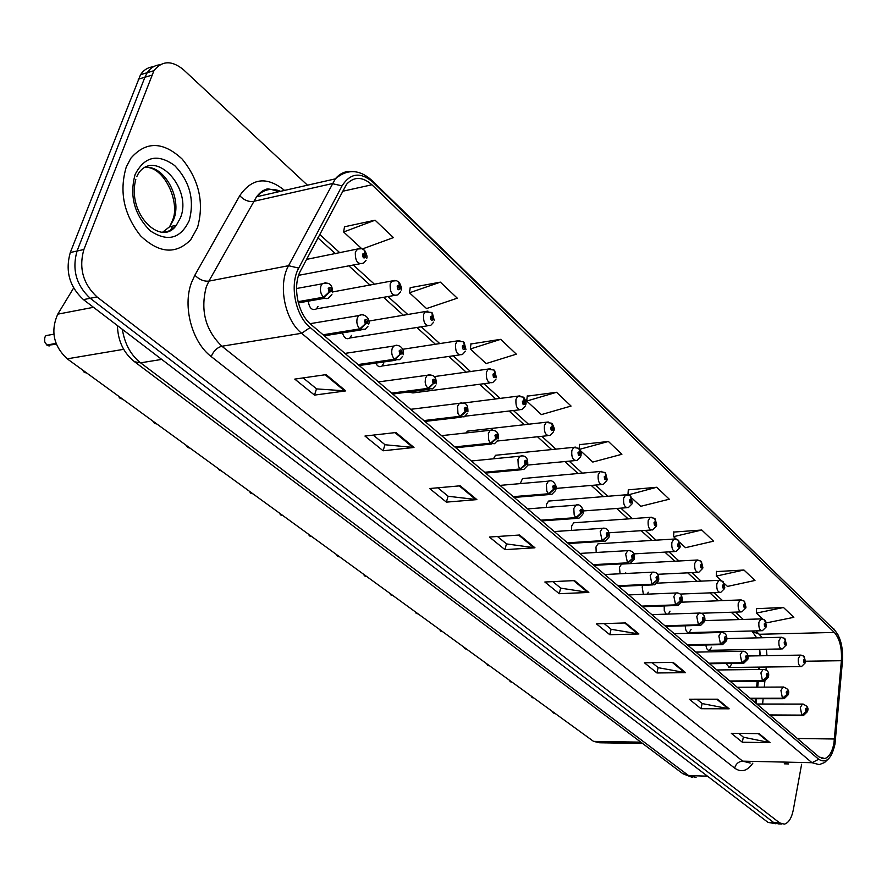 <?xml version="1.0" encoding="UTF-8"?>
<svg xmlns="http://www.w3.org/2000/svg" width="887" height="887" viewBox="0 0 887 887"><rect width="100%" height="100%" fill="white"/><g stroke="black" fill="none" stroke-linecap="round" stroke-linejoin="round"><path stroke-width="1.33" d="M664.197 605.943L664.274 610.855L666.27 614.148M642.776 585.331L642.188 586.972L643.363 594.312M622.973 564.01L621.554 564.088L619.47 567.314L620.08 573.767M599.612 543.687L598.06 543.786L595.986 546.98L596.186 552.479M575.452 522.665L573.745 522.787L571.694 525.958L571.605 530.382M550.45 500.922L548.587 501.066L546.558 504.204L546.292 507.453M524.561 478.392L522.521 478.581L520.225 483.615M497.74 455.064L495.5 455.286L493.427 458.812M469.933 430.871L467.471 431.149L466.008 432.956M440.595 405.625L438.832 405.847M759.627 655.803L759.494 649.362M755.081 702.515L755.469 698.734M756.622 687.159L757.21 681.327M758.385 669.497L758.629 667.113M705.908 644.982C706.351 648.763 707.549 650.537 709.5 650.315L711.54 647.244M685.285 625.812C685.374 630.457 686.616 632.719 689.033 632.597L691.095 629.482M668.366 614.07L669.995 611.154M647.477 594.146L648.209 592.217M625.468 573.501L625.701 572.703M408.231 392.021L412.898 392.93L414.24 391.245M375.7 363.138C377.54 366.519 379.636 367.473 382.009 366.009L383.705 363.271M342.415 332.891C344.134 338.102 346.629 339.81 349.899 338.002L351.496 335.397M308.255 301.181C309.363 308.299 312.113 310.86 316.504 308.864L317.989 306.403M726.054 663.509L729.347 667.479L731.354 664.463M642.609 743.472L599.69 742.774L593.558 741.388L67.224 358.836C53.53 345.963 50.371 331.073 57.755 314.164L73.621 288.02M197.491 227.637C204.332 202.979 199.231 180.139 182.19 159.083C163.031 141.299 145.911 141.022 130.844 158.241L126.264 167C119.002 191.57 123.792 214.521 140.612 235.853C159.161 253.416 175.848 254.735 190.683 239.812L197.491 227.637C204.332 202.979 199.231 180.139 182.19 159.083C163.031 141.299 145.911 141.022 130.844 158.241L126.264 167C119.002 191.57 123.792 214.521 140.612 235.853C159.161 253.416 175.848 254.735 190.683 239.812L197.491 227.637M833.957 743.129C832.272 751.799 829.256 756.944 824.91 758.551L819.089 756.988L311.126 324.598C297.611 313.798 292.133 285.647 300.682 270.491L346.54 184.285C354.079 176.325 362.55 176.491 371.919 184.773L834.334 632.442C839.712 638.651 842.051 648.064 841.375 660.704L833.957 743.129M834.989 744.027L842.439 661.281C843.182 647.432 840.61 637.099 834.722 630.28L372.773 182.09C360.554 171.701 350.321 172.954 342.049 185.86L298.708 268.107C289.295 284.738 295.327 315.694 310.173 327.525L818.679 759.261C826.196 763.807 831.629 758.729 834.989 744.027M153.362 66.791C148.096 67.224 143.827 69.851 140.534 74.685L70.295 252.518L77.069 251.021C71.836 269.515 76.227 285.27 90.208 298.287L773.841 822.648L778.52 823.901L773.841 822.648L90.208 298.287C76.227 285.27 71.836 269.515 77.069 251.021L144.891 77.247L77.069 251.021L83.877 249.513C78.666 268.074 83.045 283.884 97.038 296.945L779.695 822.914L784.363 824.156C788.643 822.892 791.625 818.113 793.311 809.842L801.626 764.228M160.07 64.784C154.793 65.206 150.513 67.844 147.22 72.69L144.891 77.247L147.22 72.69C150.513 67.844 154.793 65.206 160.07 64.784M326.117 374.624L294.772 379.104L314.497 395.103L345.753 390.901L326.117 374.624M303.143 377.906L316.626 388.905L345.753 390.901M316.504 388.805L314.497 395.103M395.946 432.523L364.956 436.049L383.117 450.784L413.996 447.48L395.946 432.523M373.239 435.107L385.058 444.753L413.996 447.48M384.936 444.653L383.117 450.784M460.209 485.81L429.63 488.526L446.394 502.131L476.862 499.614L460.209 485.81M437.801 487.795L448.179 496.265L476.862 499.614M448.057 496.166L446.394 502.131M519.56 535.016L489.413 537.034L504.947 549.63L534.972 547.789L519.56 535.016M497.474 536.491L506.588 543.931L534.972 547.789M506.466 543.831L504.947 549.63M759.128 733.638L731.32 733.305L742.33 742.231L770.005 742.652L759.128 733.638M738.771 733.394L743.45 737.219L770.005 742.652M743.328 737.119L742.33 742.231M717.572 699.189L689.299 699.211L701.029 708.724L729.181 708.813L717.572 699.189M696.872 699.2L702.238 703.579L729.181 708.813M702.116 703.491L701.029 708.724M673.166 662.367L644.417 662.789L656.957 672.967L685.584 672.668L673.166 662.367M652.111 662.678L658.254 667.689L685.584 672.668M658.132 667.589L656.957 672.967M625.612 622.94L596.386 623.816L609.812 634.715L638.917 633.972L625.612 622.94M604.202 623.583L611.21 629.304L638.917 633.972M611.088 629.205L609.812 634.715M574.543 580.597L544.851 582.005L559.265 593.702L588.835 592.449L574.543 580.597M552.789 581.628L560.784 588.159L588.835 592.449M560.662 588.059L559.265 593.702M784.263 763.829L788.654 763.929L784.263 763.829M307.479 185.195L183.531 69.774C171.923 60.183 162.055 60.493 153.95 70.683L83.877 249.513M500.689 339.333L470.332 348.979L486.131 363.57L516.345 354.168L500.689 339.333L470.942 343.979M440.384 282.144L409.472 292.788L426.547 308.554L457.304 298.187L440.384 282.144L410.215 287.687M362.417 248.948L393.418 237.594L375.068 220.198L344.511 226.784M631.943 498.206L640.724 506.311L669.297 499.215L656.69 487.262L628.295 489.846M679.741 542.345L685.518 547.678L713.547 541.181L701.772 530.016L673.843 532.067M724.346 583.524L727.484 586.418L754.981 580.464L743.949 570.008L716.485 571.594M766.058 622.042L766.867 622.785L793.854 617.33L783.487 607.506L756.489 608.67M556.537 392.287L526.723 401.046L541.392 414.595L571.062 406.058L556.537 392.287L527.222 396.156M580.586 450.784L592.793 462.06L621.909 454.277L608.404 441.471L579.544 444.653M579.2 448.689L579.566 444.376M608.404 441.471L579.721 449.288M656.69 487.262L628.318 494.857M627.974 494.547L628.318 489.58M701.772 530.016L673.599 536.668L676.26 539.13M673.599 536.668L673.854 531.801M743.949 570.008L716.308 576.095L720.987 580.42M716.308 576.095L716.496 571.328M783.487 607.506L756.367 613.094L762.809 619.037M756.367 613.094L756.5 608.415M526.723 401.046L527.255 395.879M470.332 348.979L470.975 343.69M409.472 292.788L410.26 287.399M375.068 220.198L343.624 231.984L361.741 248.715M343.624 231.984L344.555 226.484M70.295 252.518C65.061 270.956 69.441 286.656 83.433 299.618L768.009 822.393L776.003 823.779M552.534 711.939L553.189 712.782M553.377 712.86L554.508 713.004M769.916 715.133L802.025 715.31L807.225 710.598C807.081 707.793 806.516 707.294 805.518 709.09L806.006 711.607L806.028 709.545L806.715 710.143L806.083 711.673M806.006 711.607L801.804 715.11L800.329 707.571L802.391 704.078L803.145 704.045M769.683 714.944L801.804 715.11M553.266 712.849L554.308 712.86M805.474 662.656L801.493 666.581C798.987 666.348 797.934 663.642 798.322 658.487L800.285 655.127L803.633 656.058L804.653 658.997L803.511 660.017C803.655 662.822 804.232 663.343 805.219 661.591L804.731 659.074L804.709 661.114L804.021 660.493L804.653 658.997M804.731 659.074L803.888 656.28M531.069 695.973L532 697.393M532.2 697.481L533.331 697.614M750.302 698.435L782.689 698.413L787.989 693.634C787.833 690.785 787.246 690.263 786.215 692.082L786.725 694.643L786.747 692.547L787.456 693.168L786.802 694.709M786.725 694.643L782.456 698.202L780.937 690.529L783.021 687.037L783.842 686.993M750.058 698.235L782.456 698.202M532.089 697.459L533.131 697.459M509.227 680.096L510.191 681.549M510.402 681.626L511.533 681.77M730.045 681.205L762.72 680.961L768.109 676.127C767.965 673.233 767.355 672.69 766.29 674.519L766.811 677.125L766.834 674.996L767.565 675.639L766.889 677.191M766.811 677.125L762.476 680.75L760.924 672.934L763.031 669.441L763.907 669.397M729.801 680.994L762.476 680.75M510.28 681.626L511.322 681.615M486.93 664.175L487.728 665.239M487.939 665.328L489.081 665.45M709.134 663.398L742.086 662.944L747.586 658.032C747.431 655.094 746.81 654.539 745.701 656.369L746.233 659.019L746.266 656.868L747.02 657.533L746.311 659.096M746.233 659.019L741.842 662.722L740.235 654.761L742.364 651.269L743.317 651.202M708.89 663.188L741.842 662.722M487.817 665.305L488.87 665.294M463.735 647.277L464.588 648.43M464.799 648.519L465.952 648.641M687.536 645.015L720.765 644.317L726.375 639.327C726.22 636.345 725.566 635.768 724.424 637.609L724.967 640.314L725.012 638.13L725.788 638.817L725.056 640.392M724.967 640.314L720.51 644.084L718.858 635.979L720.998 632.486L722.04 632.409M687.27 644.794L720.51 644.084M464.666 648.497L465.73 648.475M786.226 645.004L782.245 648.94C779.64 648.73 778.531 645.98 778.93 640.691L780.915 637.332L784.385 638.263L785.394 641.234L784.208 642.243C784.352 645.093 784.94 645.636 785.971 643.873L785.472 641.301L785.438 643.385L784.74 642.731L785.394 641.234M785.472 641.301L784.629 638.496M766.357 626.776L762.388 630.712C759.66 630.546 758.496 627.741 758.906 622.308L760.902 618.96L764.505 619.902L765.503 622.885L764.272 623.894C764.428 626.787 765.026 627.342 766.102 625.579L765.581 622.962L765.548 625.069L764.816 624.404L765.503 622.885M765.581 622.962L764.749 620.124M745.834 607.961L741.876 611.897C739.015 611.764 737.807 608.914 738.228 603.326L740.224 599.989L743.96 600.92L744.958 603.936L743.683 604.945C743.838 607.883 744.459 608.46 745.568 606.675L745.036 604.014L745.002 606.154L744.248 605.466L744.958 603.936M745.036 604.014L744.215 601.153M439.808 629.848L440.728 631.101M440.961 631.167L442.103 631.3M665.206 626L698.712 625.047L704.433 619.991C704.278 616.953 703.602 616.365 702.415 618.217L702.981 620.978L703.014 618.749L703.823 619.459L703.058 621.055M702.981 620.978L698.446 624.814L696.761 616.543L698.901 613.072L700.031 612.972M664.928 625.767L698.446 624.814M439.597 629.482L440.761 631.156L441.87 631.134M415.127 611.853L416.114 613.227M416.358 613.327L417.511 613.427M642.099 606.342L675.894 605.111L681.726 599.989C681.571 596.896 680.872 596.275 679.642 598.148L680.218 600.954L680.262 598.692L681.105 599.435L680.307 601.031M680.218 600.954L675.617 604.867L673.876 596.441L676.016 592.982L677.258 592.86M641.822 606.098L675.617 604.867M416.203 613.294L417.267 613.261M389.659 593.27L390.723 594.789M390.979 594.844L392.132 594.989M618.195 585.985L652.267 584.466L658.221 579.266C658.065 576.118 657.345 575.486 656.058 577.359L656.657 580.231L656.99 577.47L657.577 578.69L656.746 580.309M656.657 580.231L651.989 584.223L650.193 575.63L652.333 572.182C656.79 571.749 658.919 574.344 658.742 579.943M617.906 585.742L651.989 584.223M390.812 594.855L391.888 594.811M724.624 588.513L720.687 592.438C717.694 592.361 716.419 589.456 716.851 583.713L718.858 580.375L722.739 581.318L723.714 584.356L722.395 585.353C722.55 588.336 723.204 588.935 724.346 587.15L723.803 584.433L723.77 586.606L722.983 585.886L723.714 584.356M723.803 584.433L722.994 581.55M702.692 568.401L698.779 572.315C695.641 572.303 694.299 569.332 694.743 563.411L696.75 560.107L700.797 561.039L701.761 564.099L700.386 565.086C700.542 568.123 701.218 568.744 702.404 566.948L701.85 564.187L701.805 566.394L700.996 565.651L701.761 564.099M701.85 564.187L701.052 561.271M679.985 547.601L676.116 551.492C672.823 551.548 671.404 548.521 671.869 542.423L673.865 539.13L678.089 540.061L679.032 543.143L677.613 544.13C677.779 547.212 678.466 547.856 679.708 546.048L679.132 543.232L678.81 545.915L678.245 544.707L679.032 543.143M679.132 543.232L678.344 540.294M363.348 574.077L364.513 575.752M364.779 575.807L365.932 575.94M593.436 564.919L627.796 563.09L633.872 557.801C633.706 554.608 632.963 553.943 631.633 555.827L632.243 558.755L632.298 556.426L633.196 557.213L632.342 558.843M632.243 558.755L627.497 562.835L625.657 554.053L627.774 550.639L629.249 550.461M593.137 564.664L627.497 562.835M364.601 575.818L365.677 575.763M336.228 554.353L337.448 556.082M337.725 556.138L338.867 556.271M567.791 543.077L602.428 540.915L608.626 535.548C608.46 532.3 607.695 531.612 606.298 533.508L606.93 536.491L607.285 533.664L607.928 534.939L607.041 536.58M606.93 536.491L602.118 540.649L600.211 531.701L602.306 528.319L603.925 528.098M567.48 542.822L602.118 540.649M337.526 556.16L338.612 556.082M308.21 533.996L309.463 535.77M309.751 535.815L310.905 535.948M541.192 520.436L576.106 517.919L582.437 512.475C582.271 509.16 581.473 508.451 580.02 510.347L580.675 513.396L581.029 510.535L581.717 511.832L580.785 513.484M580.675 513.396L575.785 517.642L574.177 514.992L573.811 508.506L575.885 505.169L577.648 504.891M540.87 520.17L575.785 517.642M309.541 535.837L310.638 535.759M279.239 512.93L280.536 514.759M280.835 514.804L281.988 514.937M513.595 496.953L548.776 494.048L555.251 488.515C555.096 485.134 554.253 484.402 552.745 486.309L553.421 489.424L553.776 486.531L554.508 487.85L553.532 489.513M553.421 489.424L548.454 493.76L546.78 491.032L546.414 484.424L548.443 481.142L550.372 480.809M513.263 496.665L548.454 493.76M280.614 514.826L281.711 514.726M249.258 491.143L250.611 493.017M250.921 493.061L252.074 493.183M484.945 472.56L520.392 469.256L527.011 463.624C526.856 460.187 525.98 459.422 524.417 461.329L525.115 464.511L525.459 461.595L526.235 462.936L525.226 464.611M525.115 464.511L520.048 468.957L518.318 466.152L517.953 459.411L519.926 456.195L522.033 455.796M484.601 472.272L520.048 468.957M250.688 493.083L251.786 492.984M656.491 526.069L652.666 529.927C649.206 530.06 647.71 526.978 648.186 520.68L650.16 517.42L654.584 518.341L655.515 521.445L654.041 522.421C654.196 525.559 654.916 526.224 656.203 524.417L655.604 521.534L655.282 524.25L654.684 523.02L655.515 521.445M655.604 521.534L654.839 518.573M632.143 503.761L628.384 507.586C624.747 507.807 623.173 504.67 623.639 498.161L625.601 494.935L630.225 495.844L631.145 498.971L629.615 499.935C629.77 503.129 630.513 503.816 631.854 501.998L631.234 499.059L630.912 501.809L630.28 500.556L631.145 498.971M631.234 499.059L630.491 496.077M606.908 480.654L603.227 484.424C599.401 484.757 597.727 481.552 598.204 474.811L600.144 471.629L604.989 472.516L605.876 475.676L604.291 476.629C604.446 479.878 605.222 480.588 606.608 478.758L605.976 475.765L605.655 478.548L604.989 477.261L605.876 475.676M605.111 476.973L605.666 476.929M605.976 475.765L605.244 472.76M580.73 456.683L577.138 460.397C573.102 460.841 571.328 457.57 571.816 450.585L573.712 447.469L578.801 448.323L579.677 451.505L578.014 452.448C578.18 455.752 578.989 456.495 580.431 454.665L579.776 451.605L579.455 454.421L578.745 453.113L579.677 451.505M578.856 452.836L579.444 452.769M579.776 451.605L579.067 448.567M553.555 431.803L550.073 435.439C545.827 436.016 543.942 432.69 544.43 425.45L546.27 422.389L551.625 423.221L552.468 426.425L550.749 427.346C550.916 430.716 551.747 431.481 553.255 429.652L552.579 426.525L552.257 429.363L551.503 428.033L552.468 426.425M551.614 427.778L552.235 427.7M552.579 426.525L551.891 423.465M218.224 468.591L219.621 470.509M219.954 470.553L221.107 470.675M455.175 447.225L490.888 443.467L497.662 437.757C497.496 434.242 496.587 433.444 494.957 435.362L495.678 438.621L496.021 435.661L496.853 437.036L495.8 438.732M495.678 438.621L490.533 443.156L488.737 440.274L488.36 433.399L490.256 430.273L492.573 429.785M454.82 446.915L490.533 443.156M219.699 470.576L220.808 470.465M221.384 471.307L221.961 471.307M186.082 445.219L187.534 447.203M187.878 447.236L189.02 447.358M424.219 420.87L460.187 416.646L467.116 410.836C466.95 407.255 466.019 406.434 464.3 408.353L465.054 411.679L465.398 408.696L466.274 410.093L465.176 411.79M465.054 411.679L459.821 416.325L457.947 413.342L457.57 406.335L459.388 403.319L461.927 402.731M423.853 420.56L459.821 416.325M187.612 447.27L188.709 447.137M152.764 421.003L154.26 423.044M154.626 423.066L155.768 423.199M392.01 393.462L428.221 388.728L433.288 383.749L435.317 382.807C435.151 379.159 434.175 378.294 432.39 380.224L433.166 383.639L433.499 380.612L434.442 382.031L433.288 383.749M433.166 383.639L427.833 388.384L425.893 385.313L425.161 382.109L425.505 378.161L427.235 375.268L430.007 374.558M391.622 393.129L427.833 388.384M154.338 423.11L155.447 422.966M118.204 395.89L119.767 397.986M120.144 398.008L121.286 398.13M358.47 364.901L394.915 359.623L400.07 354.523L402.188 353.603C402.022 349.877 401.002 348.979 399.128 350.908L399.937 354.401L400.27 351.352L401.268 352.804L400.07 354.523M399.937 354.401L394.515 359.268C391.976 356.386 391.178 352.893 392.098 348.802L393.706 346.052L396.733 345.198M358.06 364.557L394.515 359.268M119.845 398.052L120.954 397.886M82.336 369.812L83.955 371.986M84.365 371.986L85.485 372.108M323.5 335.142L360.166 329.265L365.411 324.032L367.628 323.145C367.462 319.342 366.398 318.411 364.435 320.34L365.267 323.91L365.599 320.828L366.675 322.303L365.411 324.032M365.267 323.91L359.756 328.9C357.117 325.906 356.275 322.336 357.25 318.167L358.725 315.595L362.04 314.586M323.079 334.787L359.756 328.9M84.032 372.041L85.141 371.864M49.739 334.942L45.913 335.63L44.616 337.88L44.627 341.517L46.767 344.976M47.199 344.965L56.136 343.701M298.154 302.134L323.899 297.577L329.232 292.211L331.561 291.357C331.383 287.466 330.274 286.49 328.223 288.419L329.088 292.089L329.399 288.974L330.563 290.47L329.232 292.211M329.088 292.089L323.467 297.2C320.706 294.096 319.841 290.426 320.861 286.191L322.192 283.818L325.806 282.62M298.054 301.691L323.467 297.2M46.845 345.032L56.025 343.402M49.162 345.997L47.155 345.287L56.347 344.256M525.337 405.969L521.966 409.517C517.487 410.249 515.491 406.856 515.979 399.327L517.753 396.356L523.397 397.143L524.217 400.359L522.421 401.268C522.587 404.705 523.452 405.503 525.026 403.663L524.328 400.469L524.006 403.341L523.208 401.988L524.217 400.359M523.308 401.744L523.973 401.667M524.328 400.469L523.663 397.387M523.341 401.689L523.918 401.623M495.988 379.126L492.773 382.563C488.05 383.472 485.921 380.013 486.398 372.185L488.105 369.302L494.059 370.023L494.846 373.272L492.984 374.159C493.15 377.662 494.048 378.494 495.689 376.653L494.968 373.383L494.647 376.288L493.793 374.913L494.846 373.272M493.882 374.691L494.58 374.602M494.968 373.383L494.325 370.278M493.915 374.636L494.536 374.558M465.464 351.208L462.415 354.512C457.426 355.609 455.164 352.084 455.619 343.934L457.237 341.173L463.535 341.828L464.289 345.098L462.349 345.963C462.515 349.533 463.446 350.398 465.165 348.547L464.411 345.209L464.101 348.147L463.191 346.739L464.289 345.098M463.269 346.551L464.023 346.44M464.411 345.209L463.801 342.083M463.302 346.495L463.968 346.396M433.688 322.147L430.827 325.296C425.549 326.616 423.143 323.034 423.576 314.53L425.095 311.891L431.758 312.468L432.479 315.761L430.45 316.604C430.616 320.24 431.592 321.138 433.377 319.298L432.612 315.872L432.302 318.843L431.326 317.413L432.479 315.761M431.392 317.247L432.191 317.125M432.612 315.872L432.036 312.734M431.426 317.191L432.146 317.069M400.58 291.878L397.919 294.839C392.364 296.413 389.781 292.765 390.191 283.873L392.109 281.112L396.456 280.691L398.651 281.878L399.338 285.193L397.21 286.002C397.376 289.716 398.396 290.659 400.27 288.818L399.472 285.315L399.161 288.308L398.13 286.845L399.338 285.193M398.174 286.723L399.028 286.568M399.472 285.315L398.928 282.144M398.208 286.656L398.973 286.523M366.043 260.312L363.626 263.062C357.749 264.925 355 261.21 355.365 251.919L357.738 249.014L361.774 248.726L364.125 249.979L364.768 253.305L362.55 254.092C362.716 257.884 363.781 258.871 365.732 257.03L364.901 253.438L364.601 256.454L363.504 254.968L364.768 253.305M363.537 254.891L364.446 254.713M364.901 253.438L364.402 250.256M363.57 254.813L364.391 254.658M640.835 742.142L593.558 741.388M93.512 307.312L57.755 314.164M123.681 349.312L67.224 358.836M752.875 763.108C747.331 771.091 741.255 772.765 734.658 768.12L211.195 356.563C213.556 350.975 217.127 347.538 221.905 346.24L742.707 761.157L750.191 763.042M211.195 356.563C192.069 342.304 182.378 306.425 191.503 282.598L194.852 275.225L239.745 195.694C251.941 177.954 266.832 176.158 284.417 190.295L284.55 190.417M298.708 268.107L288.552 265.701L208.888 281.124L206.239 287.022C200.251 310.539 205.474 330.274 221.905 346.24L301.647 333.279C284.672 319.885 277.753 284.605 288.552 265.701L335.286 178.875C340.142 173.12 345.952 170.681 352.716 171.568M276.422 190.616L277.908 191.925M371.897 180.427L834.722 630.28M372.773 182.09L371.609 180.15C359.302 169.251 347.194 168.818 335.286 178.875L256.554 196.781L208.888 281.124C203.91 281.567 199.231 279.605 194.852 275.225M342.049 185.86L332.148 183.62L253.36 201.416C248.449 201.992 243.914 200.085 239.745 195.694M310.173 327.525L301.647 333.279L812.004 762.709L818.679 759.261M829.134 758.197L824.577 762.532L819.233 764.627L812.004 762.709L742.707 761.157C738.594 761.489 735.911 763.818 734.658 768.12M97.038 296.945L83.433 299.618M779.695 822.914L768.009 822.393M151.622 75.251L138.206 79.231M280.569 191.326C271.333 187.534 263.328 189.352 256.554 196.781C260.168 192.246 263.384 189.84 266.189 189.541C266.665 188.299 270.857 189.031 278.784 191.725M371.919 184.773L342.304 191.337M834.501 739.004L797.346 738.494M841.375 660.704L805.673 661.214M762.609 704.023L763.13 698.723M764.284 687.126L764.871 681.149M765.98 670.018L766.268 667.024M766.989 655.681L766.357 649.24M762.41 637.764L755.89 630.879M834.334 632.442L759.605 634.26L752.741 631.744M743.35 619.492L735.234 612.108M722.617 600.643L713.88 592.704M701.185 581.173L691.816 572.647M679.043 561.039L668.975 551.891M656.125 540.216L645.337 530.404M632.409 518.662L620.845 508.151M607.85 496.343L595.454 485.078M582.404 473.214L569.132 461.151M556.016 449.232L541.802 436.315M528.641 424.352L513.418 410.526M500.201 398.507L483.914 383.705M470.664 371.664L453.235 355.82M439.941 343.746L421.292 326.793M407.965 314.685L388.007 296.546M374.669 284.428L353.303 265.002M339.954 252.873L319.653 234.423M573.634 580.641L587.826 592.394M624.714 622.962L637.908 633.895M672.291 662.389L684.598 672.579M716.718 699.189L728.216 708.713M758.285 733.627L769.051 742.552M518.64 535.072L533.941 547.756M459.278 485.888L475.82 499.592M394.992 432.623L412.943 447.491M325.163 374.757L344.688 390.945M122.339 329.321C124.679 343.834 130.755 355 140.567 362.827L688.645 775.626L696.073 777.433M707.471 776.158L688.645 775.626L682.48 773.431M117.417 325.562C117.916 341.007 123.637 353.07 134.58 361.774L140.567 362.827L161.744 359.412M692.481 777.456L682.946 773.786L134.081 361.397M759.66 654.684L760.237 654.783M553.466 712.993L554.796 713.215M807.492 711.596L803.389 715.598L802.025 715.31M748.018 655.992L801.083 655.094M532.289 697.614L533.63 697.836M788.255 694.698L784.141 698.712L782.689 698.413M510.48 681.77L511.854 682.003M768.386 677.247L764.284 681.271L762.72 680.961M488.027 665.461L489.436 665.716M747.863 659.229L743.761 663.254L742.086 662.944M464.888 648.663L466.351 648.929M726.653 640.602L722.572 644.638L720.765 644.317M726.93 638.585L781.78 637.276M651.834 614.624L698.901 613.072C703.158 612.906 705.154 615.423 704.899 620.601L761.844 618.893M681.759 602.173L741.244 599.9M162.487 232.305L169.605 226.773L173.675 219.444C182.312 198.71 164.683 165.525 145.523 167.344M170.16 230.853L172.765 226.063M161.589 232.217C167.466 232.383 172.377 230.066 176.325 225.276L180.394 217.925C192.878 188.587 155.325 147.796 138.328 173.575L136.786 176.635M135.101 174.528C129.314 196.06 134.369 214.82 150.258 230.82C167.51 242.229 180.493 238.825 189.219 220.608C194.696 199.83 189.84 181.48 174.65 165.536C157.72 153.351 144.537 156.345 135.101 174.528M441.039 631.333L442.535 631.622M704.721 621.343L700.652 625.379L698.712 625.047M416.435 613.471L417.988 613.782M682.025 601.43L677.99 605.444L675.894 605.111M391.056 595.033L392.653 595.365M658.531 580.808L654.528 584.81L652.267 584.466M657.223 583.147L719.956 580.275M621.554 564.088L697.947 559.974M598.06 543.786L675.162 538.974M364.845 575.996L366.508 576.362M634.183 559.442L630.236 563.422L627.796 563.09M337.781 556.349L339.499 556.726M608.948 537.311L605.067 541.247L602.428 540.915M309.818 536.025L311.581 536.447M582.759 514.349L578.956 518.23L576.106 517.919M280.891 515.025L282.731 515.469M555.584 490.522L551.88 494.347L548.776 494.048M250.977 493.294L252.873 493.771M527.355 465.775L523.762 469.522L520.392 469.256M573.745 522.787L651.579 517.232M548.587 501.066L627.153 494.702M522.521 478.581L601.818 471.352M495.5 455.286L575.552 447.137M467.471 431.149L548.277 421.99M497.995 440.063L494.547 443.711L490.888 443.467M187.911 447.491L189.951 448.035M467.46 413.309L464.167 416.835L460.187 416.646M154.66 423.343L156.777 423.919M435.672 385.468L432.557 388.85L428.221 388.728M120.177 398.285L122.373 398.917M402.543 356.452L399.627 359.678L394.915 359.623M84.376 372.296L86.66 372.961M367.994 326.205L365.3 329.232L360.166 329.265M46.146 335.585L49.262 335.02M331.926 294.639L328.068 298.431L325.995 298.609L323.899 297.577M463.646 403.008L519.937 395.879M434.397 376.576L490.478 368.737M402.576 349.301L459.832 340.497M368.748 321.083L427.922 311.093M332.78 291.901L394.671 280.458M306.514 259.392L359.978 248.504M394.127 295.493L316.504 308.864M427.368 325.839L349.899 338.002M459.266 354.955L382.009 366.009M489.912 382.929L412.898 392.93M824.91 758.551L821.65 758.485M837.993 634.782L833.736 628.75M781.846 824.045L778.52 823.901M153.95 70.683L140.534 74.685M760.281 655.792L759.716 649.362M756.711 637.897L751.91 630.99M739.348 619.614L731.221 612.241M718.581 600.798L709.833 592.871M697.115 581.351L687.724 572.847M674.94 561.26L664.851 552.124M651.989 540.471L641.179 530.681M628.24 518.962L616.653 508.462M603.648 496.687L591.23 485.433M578.169 473.603L564.875 461.55M551.747 449.665L537.511 436.77M524.328 424.829L509.094 411.025M495.866 399.05L479.557 384.271M466.296 372.252L448.844 356.452M435.539 344.4L416.868 327.48M403.541 315.406L383.561 297.311M370.212 285.215L348.835 265.845M335.463 253.749L317.868 237.805M756.09 703.369L756.544 698.734M757.709 687.159L758.285 681.316M759.472 669.474L759.704 667.102M172.411 220.009L173.131 218.767M552.213 711.33L553.222 712.838M756.855 704.023L802.391 704.078C807.126 705.52 808.855 707.848 807.591 711.075M770.249 715.421L802.558 715.598M554.109 713.237L553.421 712.982M728.438 667.49L800.606 666.592M805.584 662.101L804.221 656.624M531.003 695.918L532.034 697.448M737.164 687.259L783.021 687.037C787.856 688.412 789.641 690.785 788.366 694.133M750.646 698.734L783.243 698.712M532.965 697.869L532.244 697.603M509.16 680.041L510.225 681.604M716.851 669.973L763.031 669.441C767.51 669.696 769.328 672.091 768.508 676.648M730.422 681.515L763.297 681.283M511.2 682.048L510.435 681.759M486.664 663.698L487.761 665.294M695.885 652.111L742.364 651.269C746.499 651.391 748.384 653.83 748.007 658.575M709.533 663.731L742.685 663.276M488.781 665.749L487.983 665.45M463.491 646.845L464.611 648.486M674.22 633.673L720.998 632.486C725.211 632.475 727.152 634.948 726.819 639.915M687.946 645.359L721.386 644.661M465.686 648.962L464.843 648.652M708.513 650.326L781.292 648.951M786.359 644.405L784.973 638.828M687.957 632.631L761.345 630.746M766.501 626.133L765.093 620.468M701.373 613.227L740.734 611.93M745.989 607.262L744.559 601.497M135.822 179.318C126.464 213.712 161.345 247.528 176.325 225.276L169.605 226.773L172.865 219.721C179.873 202.014 164.816 168.186 146.81 167.333M665.638 626.366L699.366 625.413M441.881 631.655L440.994 631.322M414.95 611.575L416.147 613.283M628.683 594.911L676.016 592.982C680.373 592.693 682.436 595.244 682.225 600.621M642.554 606.73L676.57 605.499M417.333 613.804L416.391 613.46M389.526 593.093L390.757 594.844M604.723 574.521L652.333 572.182M618.671 586.396L652.976 584.877M391.999 595.388L391.001 595.022M680.262 594.068L719.446 592.483M724.801 587.759L723.337 581.883M657.655 574.299L697.415 572.381M702.881 567.591L701.395 561.615M633.928 553.876L674.63 551.57M680.207 546.736L678.688 540.638M363.282 574.011L364.546 575.807M579.932 553.421L627.774 550.639C632.586 550.472 634.804 553.1 634.427 558.522M593.935 565.341L628.528 563.511M365.854 576.384L364.801 575.985M336.162 554.308L337.47 556.138M554.242 531.557L602.306 528.319C606.908 527.488 609.203 530.149 609.214 536.313M568.312 543.531L603.182 541.358M338.856 556.748L337.736 556.326M308.144 533.941L309.496 535.826M527.621 508.894L575.885 505.169C580.275 502.718 584.622 510.724 583.058 513.274M541.746 520.913L576.883 518.385M310.949 536.458L309.763 536.014M279.172 512.886L280.569 514.804M500.013 485.389L548.443 481.142C552.989 478.536 557.557 486.641 555.916 489.369M514.172 497.441L549.585 494.536M282.11 515.48L280.846 515.014M249.192 491.088L250.633 493.072M471.352 460.985L519.926 456.195C525.47 454.976 528.064 457.759 527.721 464.533M485.555 473.081L521.234 469.755M252.263 493.771L250.921 493.283M609.114 532.777L651.036 530.038M656.724 525.137L655.183 518.917M583.18 510.956L626.599 507.719M632.409 502.763L630.834 496.421M556.049 488.404L601.264 484.59M607.207 479.579L605.588 473.104M527.798 465.065L574.987 460.597M581.063 455.519C580.641 452.913 582.737 455.042 579.411 448.911M497.54 440.994L547.7 435.694M553.92 430.561C554.774 429.652 554.22 427.401 552.235 423.809M218.158 468.536L219.654 470.565M441.582 435.65L490.256 430.273C496.31 429.807 499.026 432.623 498.405 438.721M455.807 447.769L491.753 443.999M186.015 445.174L187.556 447.259M410.637 409.317L459.388 403.319C465.431 403.097 468.003 402.787 467.926 411.878M424.884 421.436L461.085 417.2M189.397 448.035L187.867 447.48M152.686 420.959L154.294 423.099M378.461 381.92L427.235 375.268C433.665 374.148 436.648 377.03 436.182 383.927M392.708 394.05L429.142 389.293M156.245 423.919L154.615 423.332M118.137 395.835L119.789 398.041M344.954 353.403L393.706 346.052C398.695 343.413 405.026 348.536 403.108 354.8M359.191 365.522L395.868 360.222M121.874 398.906L120.122 398.285M82.269 369.768L83.988 372.03M310.084 323.677L358.725 315.595C365.644 312.279 370.711 320.395 368.615 324.431M324.265 335.796L361.153 329.897M365.921 322.746L366.475 322.657M86.194 372.95L84.332 372.285M53.852 334.188L45.913 335.63L44.771 337.348L44.649 341.717L46.789 345.021M296.535 288.508L322.192 283.818C329.177 281.623 332.647 284.594 332.625 292.743M298.365 302.922L324.919 298.232M329.764 290.903L330.374 290.792M465.254 416.18L519.372 409.827M525.736 404.638C526.534 403.297 525.969 401.002 524.017 397.731M496.443 377.696L494.68 370.622M465.974 349.666L464.156 342.426M434.253 320.495L432.39 313.067M401.201 290.104C401.944 288.896 401.301 286.357 399.283 282.487M364.047 256.565L364.601 256.454M298.642 275.314L359.468 263.849M366.73 258.405C367.495 256.986 366.841 254.381 364.757 250.589"/></g></svg>
